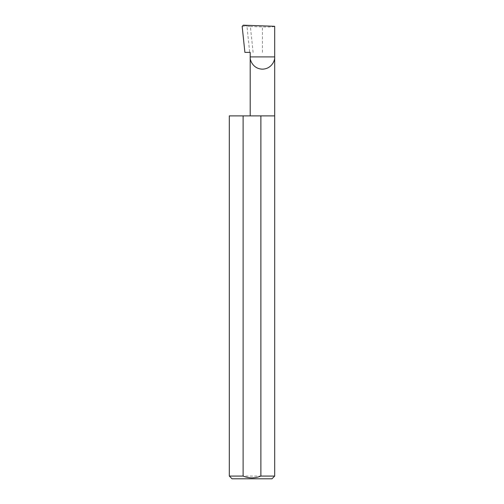 <?xml version="1.0" encoding="UTF-8"?>
<svg xmlns="http://www.w3.org/2000/svg" width="504" height="504" viewBox="0 0 504 504"><rect width="100%" height="100%" fill="white"/><g stroke="black" fill="none" stroke-linecap="round" stroke-linejoin="round"><path stroke-width="0.38" stroke-dasharray="2.52 1.89" d="M274.68 115.882L229.32 115.882M274.68 476.078L229.32 476.078M250.204 52.372L244.9 52.372M253.102 52.372L250.381 26.517L246.935 26.101L249.694 52.372M246.935 26.101L243.312 25.2M274.68 26.296C273.905 26.914 269.823 27.128 262.445 26.939L250.381 26.517M242.166 26.372L245.555 25.899M232.042 478.8L271.958 478.8M262.445 52.372L262.445 26.939"/><path stroke-width="0.76" d="M250.204 115.882L250.204 56.908L274.68 56.908L274.68 26.296L243.312 25.2L242.166 26.372L244.9 52.372L250.204 52.372L250.204 56.908C249.713 60.493 253.386 68.985 262.445 69.149C271.505 68.985 275.171 60.493 274.68 56.908L274.68 476.078L271.958 478.8L232.042 478.8L229.32 476.078L243.111 476.078C249.033 478.466 254.955 478.466 260.889 476.078L274.68 476.078M260.889 476.078L260.889 115.882L274.68 115.882M229.32 476.078L229.32 115.882L243.111 115.882L243.111 476.078M260.889 115.882L243.111 115.882"/></g></svg>
